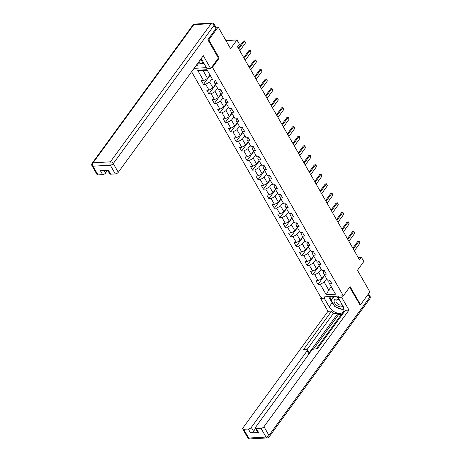 <?xml version="1.0" encoding="UTF-8"?>
<svg xmlns="http://www.w3.org/2000/svg" width="462" height="462" viewBox="0 0 462 462"><rect width="100%" height="100%" fill="white"/><g stroke="black" fill="none" stroke-linecap="round" stroke-linejoin="round"><path stroke-width="0.69" d="M191.609 71.731L320.68 297.095L343.347 295.819L212.48 67.308L211.573 67.36M359.684 304.816L360.51 304.77L369.877 291.926L357.461 270.247L363.825 261.515L361.376 257.242L358.142 257.426M215.904 27.154L218.162 27.027L230.578 48.701L236.948 39.969L225.935 40.592M218.312 58.114L219.225 58.062L208.801 39.865L207.975 39.911M208.801 39.865L218.162 27.027M194.173 68.341L206.422 67.654M329.828 280.22L328.621 281.884L329.573 283.795L331.808 283.674L329.706 280.007L327.471 280.134L324.116 274.272L326.351 274.145L324.255 270.484L322.02 270.605L318.659 264.743L320.894 264.616L318.797 260.955L316.562 261.082L313.201 255.22L315.442 255.093L313.34 251.426L311.105 251.553L307.75 245.692L309.985 245.565L307.888 241.903L305.648 242.03L302.292 236.169L304.527 236.042L302.431 232.374L300.196 232.502L296.835 226.64L299.076 226.513L296.974 222.851L294.739 222.979L291.383 217.111L293.618 216.99L291.516 213.323L289.281 213.45L285.926 207.588L288.161 207.461L286.065 203.8L283.83 203.921L280.469 198.059L282.704 197.938L280.607 194.271L278.372 194.398L275.011 188.536L277.252 188.409L275.15 184.748L272.915 184.869L269.56 179.008L271.795 178.881L269.698 175.219L267.458 175.346L264.102 169.485L266.337 169.358L264.241 165.691L262.006 165.818L258.645 159.956L260.886 159.829L258.784 156.168L256.549 156.295L253.193 150.433L255.428 150.306L253.326 146.639L251.091 146.766L247.736 140.904L249.971 140.777L247.875 137.116L245.64 137.243L242.279 131.375L244.513 131.254L242.417 127.587L240.182 127.714L236.821 121.853L239.062 121.725L236.96 118.064L234.725 118.185L231.37 112.324L233.605 112.197L231.508 108.535L229.268 108.662L225.912 102.801L228.147 102.674L226.051 99.007L223.816 99.134L220.455 93.272L222.696 93.145L220.593 89.484L218.359 89.611L215.003 83.749L217.238 83.622L215.136 79.955L212.901 80.082L206.959 69.704L197.644 70.23L202.991 70.478L207.536 78.413L210.008 75.029M329.573 283.795L335.516 294.178L326.207 294.704L320.258 284.321L318.023 284.448L324.699 275.294M197.644 70.23L203.592 80.607L201.351 80.735L203.453 84.396L205.688 84.275L209.043 90.136L206.809 90.263L208.911 93.925L211.146 93.798L214.501 99.659L212.266 99.786L214.362 103.453L216.597 103.326L219.958 109.188L217.723 109.315L219.82 112.976L222.055 112.849L225.416 118.711L223.175 118.838L225.277 122.505L227.512 122.378L230.867 128.24L228.632 128.367L230.729 132.028L232.969 131.901L236.325 137.768L234.09 137.89L236.186 141.557L238.421 141.43L241.782 147.291L239.541 147.418L241.643 151.08L243.878 150.958L247.234 156.82L244.999 156.947L247.101 160.609L249.336 160.481L252.691 166.343L250.456 166.47L252.552 170.137L254.787 170.01L258.148 175.872L255.913 175.999L258.01 179.66L260.245 179.533L263.606 185.395L261.365 185.522L263.467 189.189L265.702 189.062L269.057 194.924L266.822 195.051L268.919 198.712L271.159 198.585L274.515 204.447L272.28 204.574L274.376 208.241L276.611 208.114L279.972 213.975L277.731 214.102L279.833 217.764L282.068 217.642L285.424 223.504L283.189 223.625L285.291 227.292L287.526 227.165L290.881 233.027L288.646 233.154L290.742 236.815L292.977 236.694L296.338 242.556L294.103 242.683L296.2 246.344L298.435 246.217L301.796 252.079L299.555 252.206L301.657 255.873L303.892 255.746L307.247 261.608L305.012 261.735L307.109 265.396L309.349 265.269L312.705 271.13L310.47 271.258L312.566 274.925L314.801 274.798L318.162 280.659L315.921 280.786L318.023 284.448M236.948 39.969L239.397 44.248L237.52 46.812L359.505 259.811L361.376 257.242M324.116 274.272L323.163 272.355L324.376 270.692M324.578 275.081L322.106 278.465L318.751 272.603L321.223 269.219M318.162 280.659L322.106 278.465M314.801 274.798L318.751 272.603M318.659 264.743L317.706 262.826L318.919 261.169M319.121 265.552L316.655 268.942L313.294 263.08L315.765 259.69M312.705 271.13L316.655 268.942M309.349 265.269L313.294 263.08M313.201 255.22L312.254 253.303L313.461 251.64M313.669 256.029L311.197 259.413L307.842 253.551L310.308 250.167M307.247 261.608L311.197 259.413M303.892 255.746L307.842 253.551M307.75 245.692L306.797 243.774L308.01 242.117M308.212 246.5L305.74 249.89L302.385 244.023L304.856 240.638M301.796 252.079L305.74 249.89M298.435 246.217L302.385 244.023M302.292 236.169L301.339 234.251L302.552 232.588M302.754 236.977L300.288 240.361L296.927 234.5L299.399 231.115M296.338 242.556L300.288 240.361M292.977 236.694L296.927 234.5M296.835 226.64L295.882 224.723L297.095 223.059M297.297 227.448L294.831 230.833L291.476 224.971L293.942 221.587M290.881 233.027L294.831 230.833M287.526 227.165L291.476 224.971M291.383 217.111L290.431 215.2L291.637 213.536M291.845 217.92L289.374 221.31L286.018 215.448L288.484 212.058M285.424 223.504L289.374 221.31M282.068 217.642L286.018 215.448M285.926 207.588L284.973 205.671L286.186 204.008M286.388 208.397L283.916 211.781L280.561 205.919L283.033 202.535M279.972 213.975L283.916 211.781M276.611 208.114L280.561 205.919M280.469 198.059L279.516 196.148L280.729 194.485M280.931 198.868L278.465 202.258L275.104 196.396L277.575 193.006M274.515 204.447L278.465 202.258M271.159 198.585L275.104 196.396M275.011 188.536L274.064 186.619L275.271 184.956M275.479 189.345L273.007 192.729L269.652 186.867L272.118 183.483M269.057 194.924L273.007 192.729M265.702 189.062L269.652 186.867M269.56 179.008L268.607 177.09L269.82 175.433M270.022 179.816L267.55 183.206L264.195 177.344L266.666 173.955M263.606 185.395L267.55 183.206M260.245 179.533L264.195 177.344M264.102 169.485L263.149 167.567L264.362 165.904M264.564 170.293L262.098 173.677L258.737 167.816L261.209 164.432M258.148 175.872L262.098 173.677M254.787 170.01L258.737 167.816M258.645 159.956L257.692 158.039L258.905 156.381M259.107 160.764L256.641 164.154L253.286 158.287L255.752 154.903M252.691 166.343L256.641 164.154M249.336 160.481L253.286 158.287M253.193 150.433L252.24 148.516L253.447 146.852M253.655 151.241L251.184 154.626L247.828 148.764L250.294 145.374M247.234 156.82L251.184 154.626M243.878 150.958L247.828 148.764M247.736 140.904L246.783 138.987L247.996 137.324M248.198 141.713L245.726 145.097L242.371 139.235L244.843 135.851M241.782 147.291L245.726 145.097M238.421 141.43L242.371 139.235M242.279 131.375L241.326 129.464L242.538 127.801M242.741 132.184L240.275 135.574L236.914 129.712L239.385 126.322M236.325 137.768L240.275 135.574M232.969 131.901L236.914 129.712M236.821 121.853L235.874 119.935L237.081 118.272M237.289 122.661L234.817 126.045L231.462 120.184L233.928 116.799M230.867 128.24L234.817 126.045M227.512 122.378L231.462 120.184M231.37 112.324L230.417 110.406L231.629 108.749M231.832 113.132L229.36 116.522L226.005 110.661L228.476 107.271M225.416 118.711L229.36 116.522M222.055 112.849L226.005 110.661M225.912 102.801L224.959 100.883L226.172 99.22M226.374 103.609L223.908 106.993L220.547 101.132L223.019 97.748M219.958 109.188L223.908 106.993M216.597 103.326L220.547 101.132M220.455 93.272L219.502 91.355L220.715 89.697M220.917 94.081L218.451 97.47L215.096 91.603L217.562 88.219M214.501 99.659L218.451 97.47M211.146 93.798L215.096 91.603M215.003 83.749L214.05 81.832L215.257 80.169M215.465 84.558L212.994 87.942L209.638 82.08L212.104 78.69M209.043 90.136L212.994 87.942M205.688 84.275L209.638 82.08M203.592 80.607L207.536 78.413M219.225 58.062L212.48 67.308M360.51 304.77L350.092 286.573L343.347 295.819M207.265 70.236L202.991 70.478M331.225 286.683L328.753 290.067L333.027 289.83M326.674 278.742L324.209 282.132L328.753 290.067L326.207 294.704M320.258 284.321L324.209 282.132M203.453 84.396L210.129 75.242M208.911 93.925L215.587 84.765M214.362 103.453L221.044 94.294M219.82 112.976L226.495 103.817M225.277 122.505L231.953 113.346M230.729 132.028L237.41 122.875M236.186 141.557L242.862 132.398M241.643 151.08L248.319 141.926M247.101 160.609L253.777 151.449M252.552 170.137L259.234 160.978M258.01 179.66L264.686 170.501M263.467 189.189L270.143 180.03M268.919 198.712L275.6 189.553M274.376 208.241L281.052 199.082M279.833 217.764L286.509 208.61M285.291 227.292L291.967 218.133M290.742 236.815L297.424 227.662M296.2 246.344L302.876 237.185M301.657 255.873L308.333 246.714M307.109 265.396L313.79 256.237M312.566 274.925L319.242 265.765M238.738 48.943L244.485 41.066L243.382 41.13L244.773 40.881L245.53 42.897L239.79 50.774M238.277 48.129L243.382 41.13M245.53 42.897L244.485 41.066L244.773 40.881M203.193 62.018L201.571 63.548L198.458 62.335M199.492 60.92A5.192 3.142 -143.9 0 0 202.021 59.973M339.281 299.642A5.192 3.142 -143.9 0 0 334.078 301.137A5.192 3.142 -143.9 0 0 337.745 306.063A5.192 3.142 -143.9 0 0 342.891 305.942M339.524 300.069A3.552 2.154 -143.9 0 0 336.232 300.225A3.552 2.154 -143.9 0 0 335.966 301.097A3.552 2.154 -143.9 0 0 338.45 304.452A3.552 2.154 -143.9 0 0 341.978 304.418A3.552 2.154 -143.9 0 0 342.001 304.389M343.844 308.2L342.44 309.523L334.823 306.549L331.046 299.954L334.211 296.333M331.046 299.954L334.886 296.338L338.109 297.592M197.892 63.115L198.348 63.906L197.222 65.448L196.24 65.506L193.191 69.566M215.921 28.684L214.033 25.387A2.397 1.132 -29.8 0 0 214.276 24.301L216.164 27.599A2.397 1.132 150.2 0 1 215.921 28.684L207.871 39.732L218.359 58.05L210.684 68.578L207.068 68.786L202.102 60.112A8.986 5.44 -143.9 0 0 201.126 58.68M210.684 68.578L203.303 55.694L118.284 172.291A2.397 1.132 150.2 0 1 115.321 173.937L110.666 174.203A2.397 1.132 150.2 0 1 109.713 173.851L107.698 170.334M198.348 63.906L204.088 63.583M104.181 170.53L105.602 173.007A2.397 1.132 150.2 0 1 102.639 174.653L97.984 174.919A2.397 1.132 150.2 0 1 97.032 174.567L92.03 165.835A2.397 1.132 -29.8 0 0 92.983 166.187L97.984 174.919M110.666 174.203L108.426 170.293L100.404 170.744L102.639 174.653M105.602 173.007L107.548 170.345M196.772 64.657L197.222 65.448M338.993 296.061L338.005 297.413L341.62 297.21L349.001 310.094L263.981 426.692L268.982 435.423L369.733 297.251L368.087 294.381M338.005 297.413L342.971 306.087A8.986 5.44 -143.9 0 1 343.341 311.769A8.986 5.44 -143.9 0 1 336.486 312.78A8.986 5.44 -143.9 0 1 329.187 306.86L324.22 298.192L320.605 298.394L327.985 311.278L331.601 311.076L303.511 349.601L306.387 349.439A2.397 1.132 -29.8 0 1 307.346 349.786A2.397 1.132 -29.8 0 1 307.103 350.872L251.299 427.408L253.534 431.317A2.397 1.132 150.2 0 1 250.577 432.963L258.599 432.507A2.397 1.132 150.2 0 1 257.646 432.161L255.405 428.251A2.397 1.132 -29.8 0 0 256.364 428.603L261.018 428.338A2.397 1.132 -29.8 0 0 263.981 426.692M341.245 314.564L338.554 314.72L337.855 313.496L333.137 313.762L331.601 311.076M343.278 313.19L342.203 313.253L316.227 348.885M255.405 428.251A2.397 1.132 -29.8 0 1 255.648 427.165L311.452 350.629A2.397 1.132 -29.8 0 1 314.414 348.983L317.296 348.822L345.385 310.297L349.001 310.094M342.602 295.859L341.62 297.21M321.592 297.043L320.605 298.394M325.208 296.841L324.22 298.192M327.985 311.278L242.966 427.881A2.397 1.132 -29.8 0 0 242.723 428.967A2.397 1.132 -29.8 0 0 243.682 429.313L248.337 429.054A2.397 1.132 -29.8 0 0 251.299 427.408M359.933 304.799L349.613 287.225M337.855 313.496L308.645 353.563L307.103 350.872M338.554 314.72L313.398 349.226M255.567 428.534L253.534 431.317M333.137 313.762L307.057 349.538M307.346 349.786L308.882 352.477A2.397 1.132 150.2 0 1 308.645 353.563M328.621 296.65L332.143 302.806A8.986 5.44 -143.9 0 0 334.153 305.382M336.255 307.109A8.986 5.44 -143.9 0 0 341.747 309.251M342.677 309.297A8.986 5.44 -143.9 0 0 343.999 309.142M329.602 296.592L331.318 299.59M342.81 309.17L343.872 308.333M331.543 296.483L332.438 298.048M343.318 308.691L342.937 309.222M244.196 58.466L249.936 50.595L248.833 50.653L250.231 50.41L250.987 52.425L245.247 60.303M243.728 57.658L248.833 50.653M250.987 52.425L249.936 50.595L250.231 50.41M249.653 67.995L255.394 60.118L254.291 60.181L255.682 59.933L256.208 60.851L256.445 61.948L250.699 69.826M249.185 67.181L254.291 60.181M256.445 61.948L255.394 60.118L255.682 59.933M255.105 77.518L260.851 69.647L259.748 69.71L261.14 69.462L261.665 70.38L261.896 71.477L256.156 79.354M254.643 76.709L259.748 69.71M261.896 71.477L260.851 69.647L261.14 69.462M260.562 87.047L266.308 79.169L265.205 79.233L266.597 78.985L267.354 81.006L261.613 88.877M260.1 86.232L265.205 79.233M267.354 81.006L266.308 79.169L266.597 78.985M266.02 96.575L271.76 88.698L270.657 88.762L272.049 88.513L272.811 90.529L267.071 98.406M265.552 95.761L270.657 88.762M272.811 90.529L271.76 88.698L272.049 88.513M271.477 106.098L277.217 98.221L276.114 98.285L277.506 98.042L278.032 98.955L278.268 100.058L272.522 107.929M271.009 105.284L276.114 98.285M278.268 100.058L277.217 98.221L277.506 98.042M276.929 115.627L282.675 107.75L281.572 107.813L282.963 107.565L283.72 109.581L277.98 117.458M276.467 114.813L281.572 107.813M283.72 109.581L282.675 107.75L282.963 107.565M282.386 125.15L288.126 117.279L287.023 117.336L288.421 117.094L289.177 119.109L283.437 126.981M281.924 124.342L287.023 117.336M289.177 119.109L288.126 117.279L288.421 117.094M287.843 134.679L293.584 126.802L292.481 126.865L293.872 126.617L294.398 127.535L294.635 128.632L288.889 136.509M287.376 133.865L292.481 126.865M294.635 128.632L293.584 126.802L293.872 126.617M293.295 144.202L299.041 136.33L297.938 136.388L299.33 136.146L299.855 137.058L300.086 138.161L294.346 146.038M292.833 143.393L297.938 136.388M300.086 138.161L299.041 136.33L299.33 136.146M298.752 153.731L304.498 145.853L303.395 145.917L304.787 145.669L305.544 147.684L299.803 155.561M298.29 152.916L303.395 145.917M305.544 147.684L304.498 145.853L304.787 145.669M304.21 163.259L309.95 155.382L308.847 155.446L310.239 155.197L311.001 157.213L305.261 165.09M303.742 162.445L308.847 155.446M311.001 157.213L309.95 155.382L310.239 155.197M309.667 172.782L315.407 164.905L314.304 164.969L315.696 164.726L316.222 165.639L316.458 166.742L310.712 174.613M309.199 171.968L314.304 164.969M316.458 166.742L315.407 164.905L315.696 164.726M315.119 182.311L320.865 174.434L319.762 174.497L321.154 174.249L321.91 176.265L316.17 184.142M314.657 181.497L319.762 174.497M321.91 176.265L320.865 174.434L321.154 174.249M320.576 191.834L326.316 183.963L325.213 184.02L326.611 183.778L327.367 185.793L321.627 193.665M320.114 191.025L325.213 184.02M327.367 185.793L326.316 183.963L326.611 183.778M326.033 201.363L331.774 193.486L330.671 193.549L332.062 193.301L332.588 194.219L332.825 195.316L327.079 203.193M325.566 200.548L330.671 193.549M332.825 195.316L331.774 193.486L332.062 193.301M331.485 210.886L337.231 203.014L336.128 203.072L337.52 202.83L338.045 203.742L338.282 204.845L332.536 212.722M331.023 210.077L336.128 203.072M338.282 204.845L337.231 203.014L337.52 202.83M336.942 220.414L342.688 212.537L341.585 212.601L342.977 212.353L343.734 214.368L337.993 222.245M336.48 219.6L341.585 212.601M343.734 214.368L342.688 212.537L342.977 212.353M342.4 229.937L348.14 222.066L347.037 222.13L348.429 221.881L349.191 223.897L343.451 231.774M341.932 229.129L347.037 222.13M349.191 223.897L348.14 222.066L348.429 221.881M347.857 239.466L353.597 231.589L352.494 231.653L353.886 231.41L354.412 232.322L354.649 233.425L348.902 241.297M347.389 238.652L352.494 231.653M354.649 233.425L353.597 231.589L353.886 231.41M353.309 248.995L359.055 241.118L357.952 241.181L359.344 240.933L360.1 242.948L354.36 250.826M352.847 248.181L357.952 241.181M360.1 242.948L359.055 241.118L359.344 240.933M214.276 24.301A2.397 2.397 0 0 0 212.058 23.1A2.397 1.536 -93.2 0 0 211.146 23.66A2.397 1.45 36.1 0 1 214.033 25.387L113.282 163.56A2.397 1.45 36.1 0 0 110.395 161.833L211.146 23.66L193.809 24.636L93.058 162.809L110.395 161.833A2.397 1.536 86.8 0 0 110.32 165.205L92.983 166.187A2.397 1.536 -93.2 0 1 93.058 162.809A2.397 1.45 36.1 0 0 92.169 163.23A2.397 2.397 0 0 0 92.03 165.835M115.321 173.937L110.32 165.205A2.397 1.132 -29.8 0 0 113.282 163.56L118.284 172.291M192.92 25.058A2.397 1.45 36.1 0 1 193.809 24.636A2.397 1.536 86.8 0 1 194.721 24.076A2.397 2.397 0 0 0 192.92 25.058L92.169 163.23M256.364 428.603L258.599 432.507M250.577 432.963L248.337 429.054M243.682 429.313L248.683 438.051L266.02 437.069L261.018 428.338M332.143 302.806L329.187 306.86M248.683 438.051A2.397 1.132 150.2 0 1 247.724 437.699A2.397 2.397 0 0 0 249.942 438.9A2.397 1.536 -93.2 0 1 248.683 438.051M266.02 437.069A2.397 1.536 86.8 0 0 267.279 437.924A2.397 2.397 0 0 0 269.08 436.942A2.397 1.45 36.1 0 0 268.982 435.423A2.397 1.132 150.2 0 1 266.02 437.069M368.572 293.716L369.97 296.165A2.397 1.132 150.2 0 1 369.733 297.251A2.397 1.45 36.1 0 1 369.831 298.77L269.08 436.942M212.058 23.1L194.721 24.076M242.723 428.967L247.724 437.699M249.942 438.9L267.279 437.924M369.831 298.77A2.397 2.397 0 0 0 369.97 296.165"/></g></svg>
